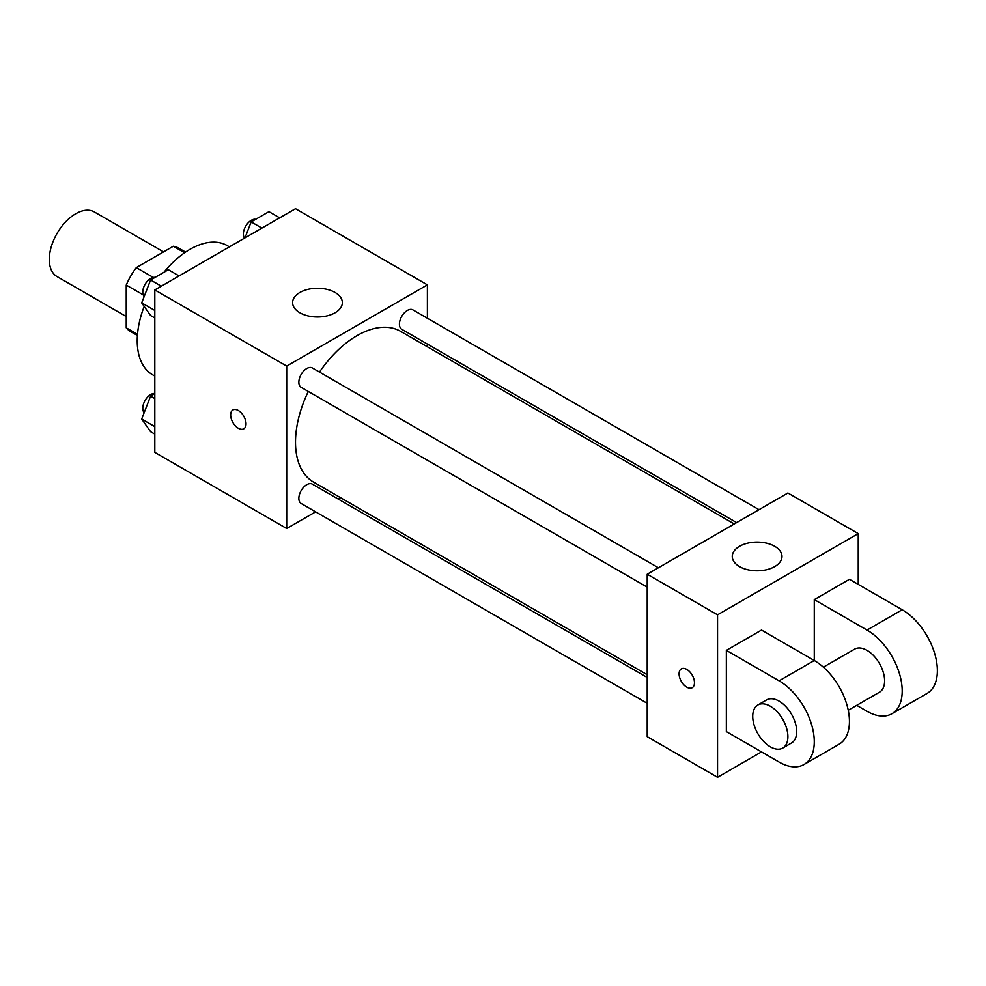<?xml version="1.0" encoding="UTF-8"?>
<svg xmlns="http://www.w3.org/2000/svg" width="986" height="986" viewBox="0 0 986 986"><rect width="100%" height="100%" fill="white"/><g stroke="black" fill="none" stroke-linecap="round" stroke-linejoin="round"><path stroke-width="1.48" d="M163.54 251.898L94.336 211.941A37.308 21.544 120 0 0 65.581 221.936A37.308 21.544 120 0 0 49.3 259.478A37.308 21.544 120 0 0 57.028 276.561L126.233 316.518M153.274 277.423L136.302 267.625L173.326 246.254A48.154 27.793 120 0 1 178.885 248.238L185.565 252.096M137.51 334.316L126.233 327.808A48.154 27.793 120 0 0 130.744 331.641L137.411 335.486M126.233 327.808L126.233 285.065A48.154 27.793 120 0 1 136.302 267.625M143.204 294.863L126.233 285.065M184.592 252.761L173.326 246.254M144.19 306.424A74.616 43.076 120 0 0 137.227 340.7A74.616 43.076 120 0 0 152.682 374.865L154.814 376.097M229.418 246.87L227.285 245.637A74.616 43.076 120 0 0 163.972 272.259M315.606 511.845L286.704 528.533L154.814 452.389L154.814 289.933L295.504 208.712L427.394 284.868L427.394 318.244M340.343 497.573L337.988 498.928M308.298 391.467A87.039 50.261 120 0 0 295.504 442.233A87.039 50.261 120 0 0 313.523 482.08L647.21 674.732M734.262 523.973L400.575 331.321A87.039 50.261 120 0 0 319.489 372.092M427.394 344.089L427.394 346.801M286.704 528.533L286.704 366.089L427.394 284.868M758.998 509.688L412.937 309.9A11.191 6.458 120 0 0 404.322 312.895A11.191 6.458 120 0 0 399.429 324.16A11.191 6.458 120 0 0 401.746 329.275L736.616 522.605M647.21 677.456L312.352 484.126A11.191 6.458 120 0 0 303.725 487.121A11.191 6.458 120 0 0 298.844 498.386A11.191 6.458 120 0 0 301.161 503.501L647.21 703.301M647.21 587.151L301.161 387.35A11.191 6.458 -60 0 1 301.161 374.433A11.191 6.458 -60 0 1 312.352 367.975L658.402 567.763M286.704 366.089L154.814 289.933M299.892 312.784A24.872 14.359 180 0 1 292.608 302.628A24.872 14.359 180 0 1 317.48 288.269A24.872 14.359 180 0 1 342.352 302.628A24.872 14.359 180 0 1 326.995 315.89A24.872 14.359 180 0 1 299.892 312.784M246.044 423.832A10.883 6.286 60 0 1 243.788 428.811A10.883 6.286 60 0 1 232.906 422.526A10.883 6.286 60 0 1 232.906 409.966A10.883 6.286 60 0 1 241.287 412.887A10.883 6.286 60 0 1 246.044 423.832M243.788 428.811A10.883 6.286 60 0 1 232.918 422.526A10.883 6.286 60 0 1 232.906 409.966M761.525 751.899L717.549 777.288L647.21 736.678L647.21 574.222L787.9 493L858.239 533.611L858.239 584.378M154.814 317.96L150.587 315.532L141.701 302.887L150.587 279.987L168.359 269.733L179.082 275.932M154.814 310.454L141.701 302.887M161.322 286.186L150.587 279.987M155.061 277.411A11.191 6.458 120 0 0 146.939 281.663A11.191 6.458 120 0 0 142.773 292.127A11.191 6.458 120 0 0 144.178 296.515M244.984 237.872L251.184 221.912L268.944 211.657L279.679 217.857M261.906 228.111L251.184 221.912M255.645 219.336A11.191 6.458 120 0 0 247.523 223.588A11.191 6.458 120 0 0 243.357 234.052A11.191 6.458 120 0 0 244.528 238.144M154.814 434.123L150.587 431.683L141.701 419.038L150.587 396.138L154.814 393.71M154.814 426.605L141.701 419.038M154.814 398.578L150.587 396.138M154.814 393.525A11.191 6.458 120 0 0 146.815 397.962A11.191 6.458 120 0 0 142.773 408.278A11.191 6.458 120 0 0 144.178 412.666M686.786 687.168A10.883 6.286 -120 0 0 692.221 687.71A10.883 6.286 60 0 1 686.786 687.18A10.883 6.286 60 0 1 679.674 677.592A10.883 6.286 60 0 1 681.338 668.865A10.883 6.286 -120 0 0 679.674 677.592A10.883 6.286 -120 0 0 686.786 687.168M681.338 668.865A10.883 6.286 60 0 1 692.221 675.151A10.883 6.286 60 0 1 692.221 687.71M717.549 777.288L717.549 614.833L647.21 574.222L787.9 493M647.21 736.678L647.21 574.222M774.713 546.306A24.872 14.359 180 0 1 781.997 556.449A24.872 14.359 180 0 1 757.125 570.808A24.872 14.359 180 0 1 732.253 556.449A24.872 14.359 180 0 1 747.61 543.187A24.872 14.359 180 0 1 774.713 546.306M717.549 614.833L858.239 533.611M726.349 731.6L726.349 650.366L779.1 680.833A49.744 28.717 60 0 1 811.601 724.661A49.744 28.717 60 0 1 803.972 764.52A49.744 28.717 60 0 1 779.1 762.055L726.349 731.6M803.972 764.52L839.148 744.208A49.744 28.717 -120 0 0 846.764 704.349A49.744 28.717 -120 0 0 814.276 660.521L761.525 630.066L726.349 650.366M779.1 680.833L814.276 660.521L814.276 599.611L849.451 579.3L902.202 609.755A49.744 28.717 60 0 1 934.703 653.595A49.744 28.717 60 0 1 927.074 693.441L891.899 713.753A49.744 28.717 60 0 1 867.039 711.288L856.735 705.347M823.384 667.165L854.603 649.145A24.872 14.359 60 0 1 873.769 655.801A24.872 14.359 60 0 1 884.615 680.833A24.872 14.359 60 0 1 879.463 692.221L848.243 710.24M902.202 609.755L867.039 630.066L814.276 599.611M867.039 630.066A49.744 28.717 60 0 1 899.528 673.894A49.744 28.717 60 0 1 891.899 713.753M757.877 704.978L766.664 699.9A24.872 14.359 60 0 1 785.83 706.568A24.872 14.359 60 0 1 796.688 731.6A24.872 14.359 60 0 1 791.536 742.976L782.748 748.054A24.872 14.359 60 0 1 757.877 733.695A24.872 14.359 60 0 1 757.877 704.978A24.872 14.359 60 0 1 777.042 711.645A24.872 14.359 60 0 1 787.9 736.678A24.872 14.359 60 0 1 782.748 748.054"/></g></svg>
